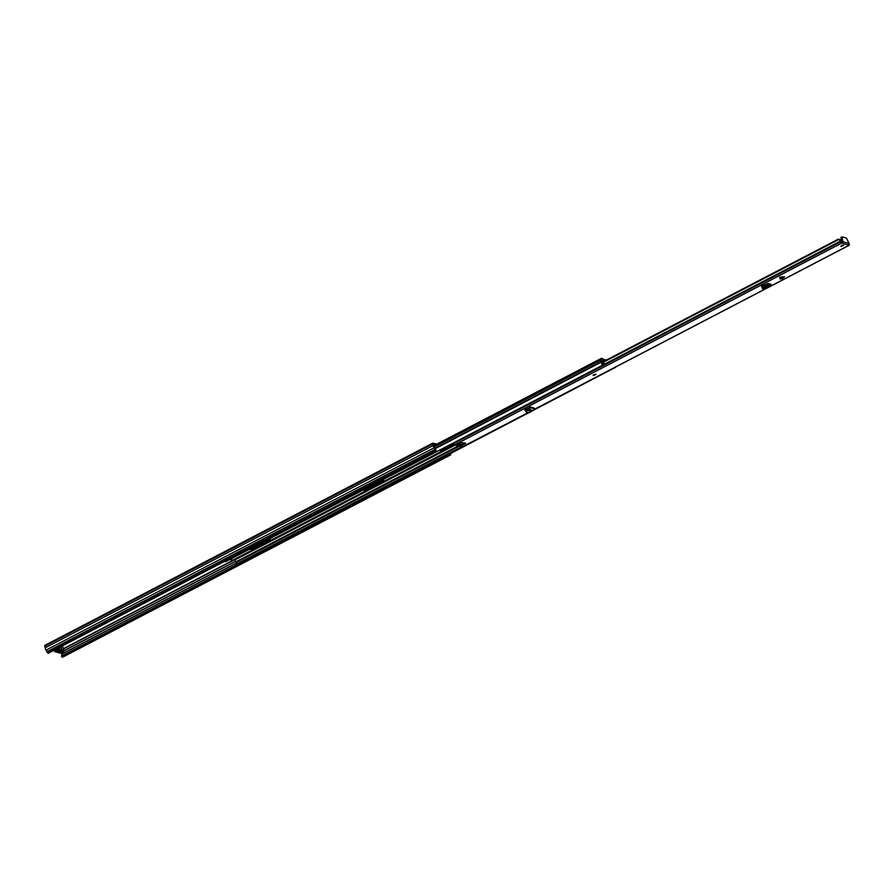 <?xml version="1.0" encoding="UTF-8"?>
<svg xmlns="http://www.w3.org/2000/svg" width="894" height="894" viewBox="0 0 894 894"><rect width="100%" height="100%" fill="white"/><g stroke="black" fill="none" stroke-linecap="round" stroke-linejoin="round"><path stroke-width="1.34" d="M436.775 444.162L432.785 443.122L433.277 445.48A2.492 0.995 62.5 0 0 434.082 447.793L436.395 450.922L434.406 447.626A1.62 0.648 62.5 0 1 433.802 445.882L433.188 443.893L435.881 444.631M185.74 581.592L189.606 579.591A1.252 1.073 105.5 0 1 189.461 579.658M236.754 564.74L61.451 656.14L61.72 656.934L449.771 454.621L450.755 454.834L450.598 453.47M449.771 454.621L449.559 454.007M61.72 656.934L62.803 657.012M62.155 655.771L61.608 654.162A1.62 0.648 62.5 0 0 61.261 652.855M432.674 443.245L44.734 645.423L45.236 647.792A2.492 0.995 62.5 0 0 46.03 650.106L48.343 653.223L436.395 450.922M46.03 650.106L434.082 447.793M45.236 647.792L433.277 445.48M61.127 651.771L56.881 650.597M60.569 651.044L59.261 650.687M58.646 650.933A2.347 0.749 -19.1 0 1 61.407 650.407A2.347 0.749 -19.1 0 1 61.552 650.463A2.347 0.749 -19.1 0 1 60.937 651.558L62.502 651.994L61.787 652.374L60.2 651.927A2.347 0.749 -19.1 0 1 57.294 651.938A2.347 0.749 -19.1 0 1 57.942 651.301L56.367 650.866L58.646 650.933M60.937 651.558L59.775 649.972M57.942 651.301L58.144 650.083M61.787 652.374L61.563 651.737M229.814 559.51L232.831 560.125M249.571 549.207L252.197 549.452L270.703 539.808L269.273 538.937M362.942 490.102L365.568 490.348L384.074 480.704L382.643 479.832M439.356 450.263L441.982 450.509L453.906 444.296M440.25 449.794L441.714 449.727L453.549 443.547M363.836 489.633L365.288 489.566L383.504 480.067M250.465 548.737L251.929 548.67L270.133 539.171M605.037 359.969L601.606 358.304L600.489 358.84M224.964 561.153A2.492 0.995 -117.5 0 0 225.489 561.767L602.802 365.054A2.492 0.995 -117.5 0 1 602.545 364.797M234.452 559.365L235.211 559.767A2.626 1.05 62.5 0 0 235.826 561.857L236.15 562.46A1.62 0.648 -117.5 0 1 236.407 564.148L461.472 446.81M528.779 412.715L236.843 564.907L236.407 564.148M530.801 411.653L532.165 410.938M533.684 410.145L614.066 368.06M601.472 358.863L602.835 362.808A1.464 0.581 62.5 0 0 604.02 364.327L603.461 360.248L604.243 360.461L603.584 360.796M603.092 364.953L602.824 364.942A1.464 0.581 -117.5 0 1 601.64 363.433L602.835 362.808M600.276 359.489L601.64 363.433M615.005 367.356L615.228 367.423A1.464 0.581 62.5 0 0 615.452 367.412A1.464 0.581 62.5 0 0 615.62 367.032M607.16 359.667A9.912 3.174 160.9 0 0 604.534 360.07L604.825 360.885M614.39 367.859A1.464 0.581 -117.5 0 1 614.256 368.037A1.464 0.581 -117.5 0 1 614.033 368.049L613.809 367.982M601.494 358.315L600.299 358.941L601.427 358.405M782.127 278.615L784.541 276.715L779.769 277.185L780.06 279.051L782.127 278.615L779.624 277.431M593.381 375.547L595.963 374.441L593.381 375.547M840.863 246.52L843.768 245.28L840.863 246.52M525.817 410.547L524.7 410.145L525.314 409.497L529.997 407.541A1.397 1.196 -74.5 0 1 529.192 409.43L528.399 409.754L528.086 408.826L526.454 409.698L525.739 411.318L526.521 412.089L526.678 410.838L528.399 409.754M761.945 286.147L763.085 287.343L761.464 286.717L762.124 286.035L767.991 283.543L771.053 284.303L770.986 285.756L768.818 284.359L766.929 285.454L767.432 286.348L770.226 285.544M848.451 245.001L849.266 245.235L849.11 243.805M848.44 245.045L849.032 243.425L846.473 238.083L841.913 236.854L843.008 241.76L842.148 243.324L840.382 241.156A1.632 0.648 -117.5 0 0 840.326 240.676L840.405 239.726L838.382 239.111L840.326 240.676M453.414 442.932L454.577 444.91L456.163 445.346L461.907 442.642L465.752 443.234L460.745 446.14L460.421 445.212L464.757 442.955M462.41 446.832L460.745 446.14M526.32 409.854L525.214 409.553M840.405 239.726A2.66 1.062 -117.5 0 1 840.986 241.771L842.394 243.302L848.473 244.978M460.421 445.212L460.444 446.363M841.444 245.571L842.651 245.146M762.772 286.415L764.035 286.773M603.897 361.981L838.326 239.76M603.741 361.444L838.382 239.111M460.466 443.402A2.66 1.062 62.5 0 0 461.125 444.854M841.835 236.944L841.019 237.726L842.07 242.375M842.17 242.196L843.008 241.76L849.032 243.425M762.995 288.661L764.571 288.952M770.382 284.124L770.505 284.851L769.902 284.627M766.929 285.454L762.917 287.544L763.398 288.449L762.671 288.762L767.432 286.348M762.202 287.846L769.142 284.348M526.521 412.089L528.957 412.76L533.17 410.525A1.397 1.196 -74.5 0 0 533.975 408.647L534.12 408.033L530.142 406.926M529.047 407.496A1.397 1.196 -74.5 0 0 529.114 407.854L528.086 408.826M63.351 648.698L234.619 559.409M61.608 654.162L236.396 563.03M61.619 654.229L236.418 563.108M64.066 650.81L235.603 561.376M64.044 650.709L235.569 561.298M63.452 648.977L235.021 559.521M46.644 651.86L434.696 449.559M47.527 653L435.579 450.699M44.7 646.25L432.752 443.949M62.535 657.157L450.587 454.845M58.713 652.464L58.646 652.441A2.492 0.793 160.9 0 1 57.138 652.028L56.579 651.927M59.093 652.564A2.492 0.793 160.9 0 0 59.417 653A2.492 0.793 160.9 0 0 62.681 652.285A2.492 0.793 160.9 0 0 63.474 650.888A2.492 0.793 160.9 0 0 62.289 650.899L61.854 650.776A2.492 0.793 160.9 0 0 61.518 650.34A2.492 0.793 160.9 0 0 60.345 650.351L60.356 649.871A2.861 0.916 -19.1 0 1 61.708 649.86A2.861 0.916 -19.1 0 1 62.088 650.139A2.861 0.916 -19.1 0 1 62.088 650.351L61.854 650.776M60.993 646.63L62.301 650.419A2.861 0.916 -19.1 0 1 63.664 650.396A2.861 0.916 -19.1 0 1 64.033 650.676A2.861 0.916 -19.1 0 1 63.82 651.245M55.104 651.748A2.861 0.916 -19.1 0 1 54.724 651.469A2.861 0.916 -19.1 0 1 56.557 649.893A2.861 0.916 -19.1 0 1 59.753 649.323A2.861 0.916 -19.1 0 1 60.133 649.592A2.861 0.916 -19.1 0 1 60.133 649.815L59.898 650.229A2.492 0.793 160.9 0 0 59.574 649.804A2.492 0.793 160.9 0 0 56.311 650.519A2.492 0.793 160.9 0 0 55.506 651.916A2.492 0.793 160.9 0 0 56.691 651.905M57.194 652.318A2.861 0.916 -19.1 0 1 56.668 652.005A2.861 0.916 -19.1 0 1 56.657 651.938L59.205 653.022C62.167 652.788 63.787 652.005 64.033 650.676L62.39 645.904M59.496 647.412L60.166 649.871M232.563 560.27L454.241 444.698M250.622 548.782L269.429 538.981M363.992 489.677L382.8 479.877M440.407 449.838L453.426 443.055M250.845 548.849L269.653 539.037M364.216 489.744L383.023 479.933M440.63 449.906L453.448 443.223M236.15 562.46L460.131 445.681M235.211 559.767L455.191 445.078M235.826 561.857L460.924 444.497M235.077 559.543L454.834 444.977M434.853 448.877L601.204 362.148M434.685 448.397L601.036 361.668M434.048 446.989L600.522 360.204M433.78 445.793L600.232 359.019M441.714 449.727L441.982 450.509M440.753 449.939L441.021 450.721M365.288 489.566L365.568 490.348M364.339 489.778L364.607 490.56M251.929 548.67L252.197 549.452M250.968 548.882L251.236 549.665M603.003 364.998L604.199 364.372M604.02 364.327L602.824 364.942M615.05 367.378L613.854 367.993M614.033 368.049L615.228 367.423M454.577 444.91L841.556 243.157M462.097 446.989L528.175 412.547M534.009 409.497L849.076 245.247M604.299 364.238L840.382 241.156M453.515 443.458L840.494 241.704M841.824 242.408L842.148 243.324M453.571 443.625L840.55 241.872M841.857 237.29L841.019 237.726M764.146 289.175L770.706 285.745M769.097 285.409L768.594 284.515M782.853 278.246L780.35 277.062M533.93 408.513L529.952 407.418M533.975 408.647L529.997 407.541M533.17 410.525L529.192 409.43M531.114 411.352L527.192 410.268M530.98 411.452L527.069 410.368M526.678 410.838L526.074 410.167M595.113 374.474L593.862 374.91M44.734 645.423L432.785 443.122M62.703 657.146L450.755 454.834M54.266 650.139L55.294 651.949L56.825 651.927M59.395 647.468L60.133 650.005M60.893 646.686L62.088 650.553M232.731 560.259L454.297 444.743M250.521 548.76L269.329 538.948M363.892 489.655L382.699 479.843M440.306 449.816L453.414 442.977M433.758 445.737L600.399 358.863M615.452 367.412L614.256 368.037M603.059 364.987L604.255 364.372M462.287 446.978L528.276 412.57M533.986 409.597L849.266 245.235M841.913 236.854L841.075 237.29M460.086 445.558L460.41 446.475M764.415 289.187L770.986 285.756M763.957 286.818L769.555 283.89M762.403 287.7L768.84 284.348M762.593 288.829L762.124 287.913M593.761 374.832L595.147 374.351M593.068 375.078L595.851 374.117"/></g></svg>
